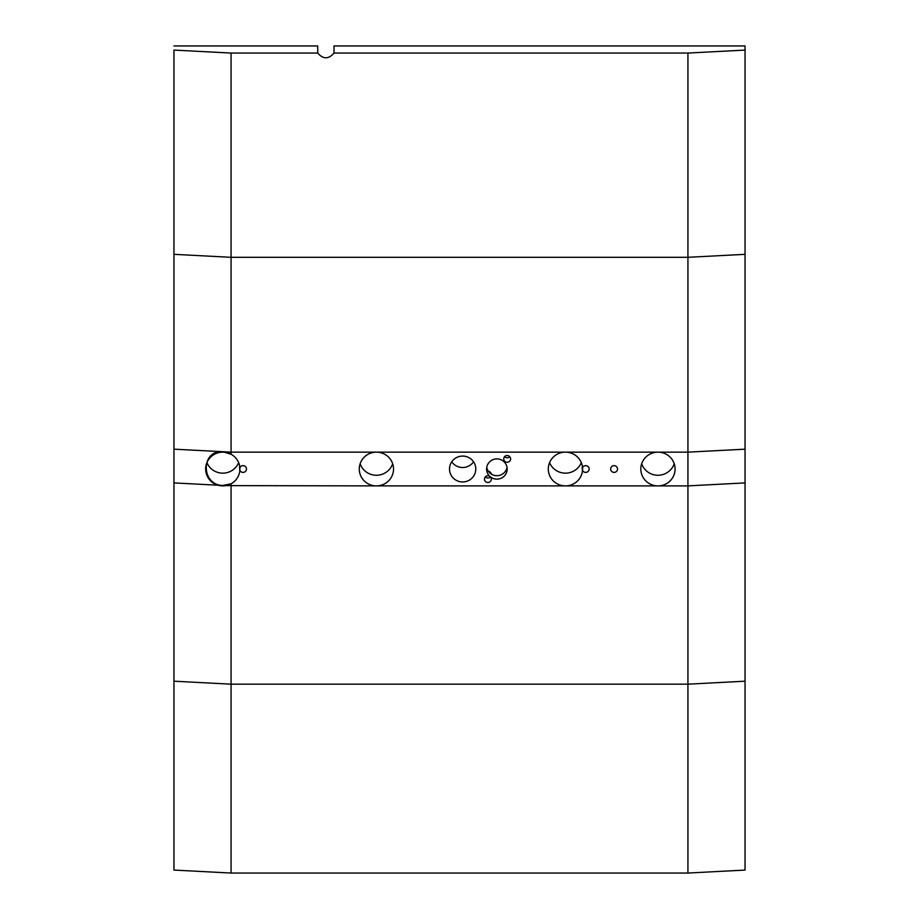 <?xml version="1.0" encoding="UTF-8"?>
<svg xmlns="http://www.w3.org/2000/svg" width="919" height="919" viewBox="0 0 919 919"><rect width="100%" height="100%" fill="white"/><g stroke="black" fill="none" stroke-linecap="round" stroke-linejoin="round"><path stroke-width="1.38" d="M687.929 53.061L745.045 50.085L745.045 254.333L687.929 257.309L687.929 53.061L745.045 50.085L745.045 45.95L333.999 45.95L333.999 53.061L687.929 53.061L333.999 53.061C328.577 59.344 323.155 59.344 317.733 53.061L231.071 53.061L231.071 452.148L222.789 451.711L231.071 454.25A17.128 16.875 0 0 1 239.87 467.76A3.435 3.377 0 0 1 246.487 469.012A3.435 3.377 0 0 1 239.87 470.275A17.128 16.875 0 0 1 231.071 483.785L222.789 485.462C200.779 485.129 200.779 449.747 222.789 451.711L173.955 449.173L173.955 50.085L231.071 53.061L173.955 50.085L173.955 254.333L231.071 257.309L687.929 257.309L687.929 452.148L745.045 449.173L745.045 870.075L687.929 873.05L745.045 870.075L745.045 681.197L687.929 684.173L687.929 873.05L231.071 873.05L687.929 873.05M231.071 454.25L231.071 452.148L687.929 452.148L687.929 684.173L231.071 684.173L231.071 873.05L173.955 870.075L231.071 873.05M231.071 483.785L231.071 684.173L173.955 681.197L173.955 449.173L173.955 482.912L217.964 485.209M225.844 485.623L376.411 485.887A17.128 16.875 0 0 1 359.272 469.012A17.128 16.875 0 0 1 376.411 452.148A17.128 16.875 0 0 1 393.539 469.012A17.128 16.875 0 0 1 376.411 485.887L565.438 485.887A17.128 16.875 0 0 1 548.298 469.012A17.128 16.875 0 0 1 565.438 452.148A17.128 16.875 0 0 1 582.52 467.76A3.435 3.377 0 0 1 589.136 469.012A3.435 3.377 0 0 1 582.52 470.275A17.128 16.875 0 0 1 565.438 485.887L687.929 485.887L745.045 482.912L745.045 681.197L745.045 234.517M510.608 458.891A3.435 3.377 0 0 1 505.461 461.82A3.435 3.377 0 0 1 505.461 455.973A3.435 3.377 0 0 1 510.608 458.891L510.608 458.891A3.435 3.377 0 0 1 507.173 462.268A3.435 3.377 0 0 1 503.738 458.891A3.435 3.377 0 0 1 507.173 455.514A3.435 3.377 0 0 1 510.608 458.891M507.185 469.012A10.281 10.12 0 0 1 490.516 476.938A3.435 3.377 0 0 1 487.254 482.452A3.435 3.377 0 0 1 484.727 477.88A3.435 3.377 0 0 1 489.77 476.306A10.281 10.12 0 0 1 492.883 459.695A10.281 10.12 0 0 1 507.185 469.012A10.281 10.12 0 0 1 496.903 479.144A10.281 10.12 0 0 1 486.622 469.012A10.281 10.12 0 0 1 496.903 458.891A10.281 10.12 0 0 1 507.185 469.012M475.778 469.012A13.13 12.935 0 0 1 456.077 480.223A13.13 12.935 0 0 1 456.077 457.811A13.13 12.935 0 0 1 475.778 469.012A13.13 12.935 0 0 1 462.636 481.958A13.13 12.935 0 0 1 449.506 469.012A13.13 12.935 0 0 1 462.636 456.077A13.13 12.935 0 0 1 475.778 469.012M657.947 452.148A17.128 16.875 0 0 1 675.086 469.012A17.128 16.875 0 0 1 657.947 485.887A17.128 16.875 0 0 1 640.819 469.012A17.128 16.875 0 0 1 657.947 452.148M617.534 469.012A3.435 3.377 0 0 1 612.387 471.941A3.435 3.377 0 0 1 612.387 466.094A3.435 3.377 0 0 1 617.534 469.012L617.534 469.012A3.435 3.377 0 0 1 614.099 472.4A3.435 3.377 0 0 1 610.675 469.012A3.435 3.377 0 0 1 614.099 465.634A3.435 3.377 0 0 1 617.534 469.012M173.955 681.197L173.955 870.075L173.955 681.197M745.045 865.939L745.045 870.075L745.045 865.939M173.955 865.939L173.955 870.075L173.955 865.939M173.955 50.085L173.955 234.517M231.071 53.061L317.733 53.061L317.733 45.95L173.955 45.95M745.045 50.085L745.045 45.95M239.916 469.012A17.128 16.875 0 0 1 222.789 485.887A17.128 16.875 0 0 1 205.649 469.012A17.128 16.875 0 0 1 222.789 452.148A17.128 16.875 0 0 1 239.916 469.012L239.916 467.645M238.653 462.648A17.128 16.875 0 0 1 206.924 462.648M392.666 463.693A17.128 16.875 0 0 1 360.145 463.693M393.539 469.012A17.128 16.875 0 0 1 376.411 485.887A17.128 16.875 0 0 1 359.272 469.012A17.128 16.875 0 0 1 376.411 452.148A17.128 16.875 0 0 1 393.539 469.012M582.566 469.012A17.128 16.875 0 0 1 565.438 485.887A17.128 16.875 0 0 1 548.298 469.012A17.128 16.875 0 0 1 565.438 452.148A17.128 16.875 0 0 1 582.566 469.012L582.566 467.645M581.302 462.648A17.128 16.875 0 0 1 549.573 462.648M674.213 463.693A17.128 16.875 0 0 1 641.692 463.693M675.086 469.012A17.128 16.875 0 0 1 657.947 485.887A17.128 16.875 0 0 1 640.819 469.012A17.128 16.875 0 0 1 657.947 452.148A17.128 16.875 0 0 1 675.086 469.012M246.487 469.012L246.487 469.012A3.435 3.377 0 0 1 243.053 472.4A3.435 3.377 0 0 1 239.629 469.012A3.435 3.377 0 0 1 243.053 465.634A3.435 3.377 0 0 1 246.487 469.012M589.136 469.012L589.136 469.012A3.435 3.377 0 0 1 585.702 472.4A3.435 3.377 0 0 1 582.278 469.012A3.435 3.377 0 0 1 585.702 465.634A3.435 3.377 0 0 1 589.136 469.012M473.538 461.797A13.13 12.935 0 0 1 451.746 461.797M507.035 467.3A10.281 10.12 0 0 1 486.771 467.3M491.332 479.144L491.332 479.144A3.435 3.377 0 0 1 487.909 482.521A3.435 3.377 0 0 1 484.474 479.144A3.435 3.377 0 0 1 487.909 475.766A3.435 3.377 0 0 1 491.332 479.144M490.459 476.904A3.435 3.377 0 0 1 485.347 476.892M488.414 471.298A3.435 3.377 0 0 1 491.286 474.066M509.735 456.64A3.435 3.377 0 0 1 504.611 456.64M205.649 469.012L205.649 467.691M239.629 469.012L239.629 465.91M582.278 469.012L582.278 465.91"/></g></svg>
